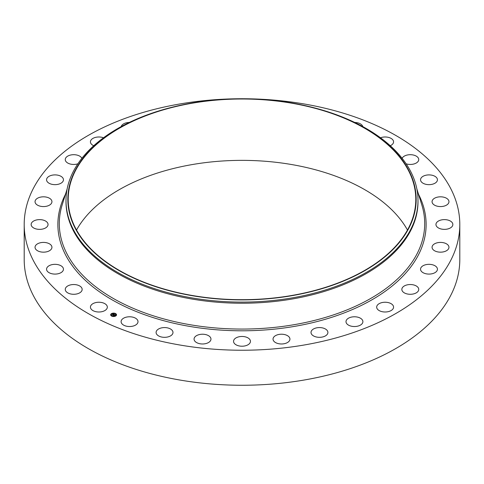 <?xml version="1.0" encoding="UTF-8"?>
<svg xmlns="http://www.w3.org/2000/svg" width="484" height="484" viewBox="0 0 484 484"><rect width="100%" height="100%" fill="white"/><g stroke="black" fill="none" stroke-linecap="round" stroke-linejoin="round"><path stroke-width="0.73" d="M106.988 305.749A8.446 4.876 180 0 1 107.327 307.122A8.446 4.876 180 0 1 100.085 311.95A8.446 4.876 180 0 1 90.774 308.496A8.446 4.876 180 0 1 90.435 307.122A8.446 4.876 180 0 1 97.677 302.294A8.446 4.876 180 0 1 106.988 305.749M459.8 224.491L459.8 259.509A217.8 125.743 180 0 1 303.317 380.17A217.8 125.743 180 0 1 24.2 259.509L24.2 224.491A217.8 125.743 180 0 1 180.683 103.83A217.8 125.743 180 0 1 459.8 224.491A217.8 125.743 180 0 1 303.317 345.152A217.8 125.743 180 0 1 24.2 224.491M76.526 230.027A173.798 100.345 180 0 1 193.068 164.421A173.798 100.345 180 0 1 407.474 230.027M290.932 295.627A173.798 100.345 180 0 1 68.202 199.341A173.798 100.345 180 0 1 193.068 103.062A173.798 100.345 180 0 1 415.798 199.341A173.798 100.345 180 0 1 290.932 295.627M291.035 295.833A174.167 100.557 180 0 1 77.93 233.076A174.167 100.557 180 0 1 174.361 106.68A174.167 100.557 180 0 1 192.965 102.856A174.167 100.557 180 0 1 309.639 106.68A174.167 100.557 180 0 1 415.889 205.047A174.167 100.557 180 0 1 291.035 295.833M309.639 106.68L310.353 106.855A176.001 101.61 180 0 1 418.001 200.491A176.001 101.61 180 0 1 291.549 297.993A176.001 101.61 180 0 1 65.999 200.491A176.001 101.61 180 0 1 173.647 106.855L174.361 106.68M418.001 200.491L418.001 201.622A176.001 101.61 180 0 1 291.549 299.124A176.001 101.61 180 0 1 65.999 201.622L65.999 200.491M402.125 158.316A8.446 4.876 180 0 1 411.007 154.711A8.446 4.876 180 0 1 418.702 159.139A8.446 4.876 180 0 1 418.739 159.569A8.446 4.876 180 0 1 406.136 163.816M63.404 269.733A8.446 4.876 180 0 1 54.553 274.083A8.446 4.876 180 0 1 46.561 269.213A8.446 4.876 180 0 1 46.609 268.687A8.446 4.876 180 0 1 55.46 264.343A8.446 4.876 180 0 1 63.452 269.213A8.446 4.876 180 0 1 63.404 269.733M420.596 179.249A8.446 4.876 180 0 1 429.447 174.906A8.446 4.876 180 0 1 437.439 179.776A8.446 4.876 180 0 1 437.391 180.296A8.446 4.876 180 0 1 428.54 184.646A8.446 4.876 180 0 1 420.548 179.776A8.446 4.876 180 0 1 420.596 179.249M51.552 248.746A8.446 4.876 180 0 1 42.211 252.11A8.446 4.876 180 0 1 35.042 247.288A8.446 4.876 180 0 1 35.429 245.83A8.446 4.876 180 0 1 44.764 242.466A8.446 4.876 180 0 1 51.939 247.288A8.446 4.876 180 0 1 51.552 248.746M432.448 200.237A8.446 4.876 180 0 1 441.789 196.873A8.446 4.876 180 0 1 448.958 201.695A8.446 4.876 180 0 1 448.571 203.153A8.446 4.876 180 0 1 439.236 206.517A8.446 4.876 180 0 1 432.061 201.695A8.446 4.876 180 0 1 432.448 200.237M47.015 226.833A8.446 4.876 180 0 1 37.51 229.216A8.446 4.876 180 0 1 31.151 224.491A8.446 4.876 180 0 1 32.186 222.156A8.446 4.876 180 0 1 41.691 219.766A8.446 4.876 180 0 1 48.049 224.491A8.446 4.876 180 0 1 47.015 226.833M436.985 222.156A8.446 4.876 180 0 1 446.49 219.766A8.446 4.876 180 0 1 452.849 224.491A8.446 4.876 180 0 1 451.814 226.833A8.446 4.876 180 0 1 442.309 229.216A8.446 4.876 180 0 1 435.951 224.491A8.446 4.876 180 0 1 436.985 222.156M49.973 204.823A8.446 4.876 180 0 1 40.608 206.281A8.446 4.876 180 0 1 35.042 201.695A8.446 4.876 180 0 1 37.008 198.567A8.446 4.876 180 0 1 46.373 197.109A8.446 4.876 180 0 1 51.939 201.695A8.446 4.876 180 0 1 49.973 204.823M434.027 244.16A8.446 4.876 180 0 1 443.392 242.702A8.446 4.876 180 0 1 448.958 247.288A8.446 4.876 180 0 1 446.992 250.416A8.446 4.876 180 0 1 437.627 251.874A8.446 4.876 180 0 1 432.061 247.288A8.446 4.876 180 0 1 434.027 244.16M60.306 183.569A8.446 4.876 180 0 1 51.358 184.174A8.446 4.876 180 0 1 46.561 179.776A8.446 4.876 180 0 1 49.707 175.976A8.446 4.876 180 0 1 58.655 175.371A8.446 4.876 180 0 1 63.452 179.776A8.446 4.876 180 0 1 60.306 183.569M423.694 265.413A8.446 4.876 180 0 1 432.642 264.808A8.446 4.876 180 0 1 437.439 269.213A8.446 4.876 180 0 1 434.293 273.006A8.446 4.876 180 0 1 425.345 273.611A8.446 4.876 180 0 1 420.548 269.213A8.446 4.876 180 0 1 423.694 265.413M77.863 163.816A8.446 4.876 180 0 1 77.628 163.894A8.446 4.876 180 0 1 65.261 159.569A8.446 4.876 180 0 1 69.799 155.249A8.446 4.876 180 0 1 81.875 158.316M406.372 285.088A8.446 4.876 180 0 1 418.739 289.414A8.446 4.876 180 0 1 414.201 293.734A8.446 4.876 180 0 1 401.841 289.414A8.446 4.876 180 0 1 406.372 285.088M93.745 145.732A8.446 4.876 180 0 1 90.435 141.86A8.446 4.876 180 0 1 96.504 137.184A8.446 4.876 180 0 1 103.515 137.783M382.741 302.439A8.446 4.876 180 0 1 393.565 307.122A8.446 4.876 180 0 1 387.496 311.799A8.446 4.876 180 0 1 376.673 307.122A8.446 4.876 180 0 1 382.741 302.439M121.2 126.59A8.446 4.876 180 0 1 128.798 122.47A8.446 4.876 180 0 1 129.276 122.458M353.695 316.796A8.446 4.876 180 0 1 362.897 321.654A8.446 4.876 180 0 1 355.202 326.512A8.446 4.876 180 0 1 345.999 321.654A8.446 4.876 180 0 1 353.695 316.796M320.36 327.601A8.446 4.876 180 0 1 327.904 332.454A8.446 4.876 180 0 1 318.551 337.3A8.446 4.876 180 0 1 311.006 332.454A8.446 4.876 180 0 1 320.36 327.601M284.011 334.444A8.446 4.876 180 0 1 289.934 339.102A8.446 4.876 180 0 1 278.959 343.755A8.446 4.876 180 0 1 273.036 339.102A8.446 4.876 180 0 1 284.011 334.444M246.047 337.064A8.446 4.876 180 0 1 250.446 341.347A8.446 4.876 180 0 1 237.953 345.624A8.446 4.876 180 0 1 233.554 341.347A8.446 4.876 180 0 1 246.047 337.064M207.932 335.358A8.446 4.876 180 0 1 210.963 339.102A8.446 4.876 180 0 1 206.093 343.519A8.446 4.876 180 0 1 197.097 342.841A8.446 4.876 180 0 1 194.066 339.102A8.446 4.876 180 0 1 198.936 334.68A8.446 4.876 180 0 1 207.932 335.358M171.124 329.392A8.446 4.876 180 0 1 172.994 332.454A8.446 4.876 180 0 1 167.355 337.052A8.446 4.876 180 0 1 157.966 335.509A8.446 4.876 180 0 1 156.096 332.454A8.446 4.876 180 0 1 161.735 327.849A8.446 4.876 180 0 1 171.124 329.392M354.724 122.458A8.446 4.876 180 0 1 361.935 125.072A8.446 4.876 180 0 1 362.8 126.59M137.039 319.392A8.446 4.876 180 0 1 138 321.654A8.446 4.876 180 0 1 131.569 326.391A8.446 4.876 180 0 1 122.065 323.911A8.446 4.876 180 0 1 121.103 321.654A8.446 4.876 180 0 1 127.54 316.917A8.446 4.876 180 0 1 137.039 319.392M380.484 137.783A8.446 4.876 180 0 1 393.226 140.493A8.446 4.876 180 0 1 393.565 141.86A8.446 4.876 180 0 1 390.255 145.732M82.123 288.978A8.446 4.876 180 0 1 82.159 289.414A8.446 4.876 180 0 1 74.088 294.284A8.446 4.876 180 0 1 65.298 289.849A8.446 4.876 180 0 1 65.261 289.414A8.446 4.876 180 0 1 73.332 284.538A8.446 4.876 180 0 1 82.123 288.978M111.332 313.747A2.934 1.694 180 0 1 114.587 313.227A2.934 1.694 180 0 1 116.535 314.824A2.934 1.694 180 0 1 115.864 315.895A2.934 1.694 180 0 1 112.609 316.415A2.934 1.694 180 0 1 110.667 314.824A2.934 1.694 180 0 1 111.332 313.747M116.529 314.86A2.934 1.694 0 0 0 114.557 313.293A2.934 1.694 0 0 0 111.332 313.82A2.934 1.694 0 0 0 110.667 314.86M111.29 314.86A2.311 1.337 0 0 0 111.29 314.896A2.311 1.337 0 0 0 112.82 316.149A2.311 1.337 0 0 0 115.386 315.737A2.311 1.337 0 0 0 115.912 314.896A2.311 1.337 0 0 0 115.912 314.86M115.095 313.686L115.428 313.686M115.458 315.816L115.791 315.816M116.039 314.709L116.378 314.709M111.768 316.028L112.1 316.028M113.692 316.367L114.024 316.367M111.405 313.898L111.737 313.898M113.177 313.354L113.51 313.354M110.824 315.005L111.157 315.005M115.386 315.671A2.311 1.337 180 0 1 112.82 316.076A2.311 1.337 180 0 1 111.29 314.824A2.311 1.337 180 0 1 111.81 313.977A2.311 1.337 180 0 1 114.375 313.565A2.311 1.337 180 0 1 115.912 314.824A2.311 1.337 180 0 1 115.386 315.671M114.157 314.431L112.276 314.769L113.377 314.152L112.96 313.874L114.157 314.431M113.673 314.34L112.778 315.084L112.276 314.848L112.748 315.042L113.692 314.376M114.248 314.473L115.277 314.963L114.514 314.679L114.321 315.278L113.189 315.187L114.248 314.473M114.278 314.612L113.341 315.259M114.708 315.09L114.357 315.338L114.708 315.09M114.284 315.181L113.728 315.538L113.153 315.266L114.278 315.151M114.551 315.114L114.218 314.987M115.162 314.981L114.266 314.552M114.055 314.455L112.929 314.025M113.317 314.195L112.421 314.836M115.398 313.717L115.083 313.65L115.398 313.717M115.761 315.846L115.446 315.78L115.761 315.846M116.348 314.739L116.033 314.673L116.348 314.739M112.07 316.058L111.756 315.991L112.07 316.058M113.994 316.391L113.68 316.33L113.994 316.391M111.435 313.795L111.75 313.862L111.435 313.795M113.202 313.251L113.522 313.317L113.202 313.251M110.854 314.902L111.169 314.969L110.854 314.902M416.845 188.881L421.842 204.992A182.704 105.482 180 0 1 293.437 324.8A182.704 105.482 180 0 1 62.158 204.992L67.155 188.881M418.503 194.217A184.126 106.305 180 0 1 293.836 326.494A184.126 106.305 180 0 1 111.58 299.536A184.126 106.305 180 0 1 65.497 194.217"/></g></svg>
